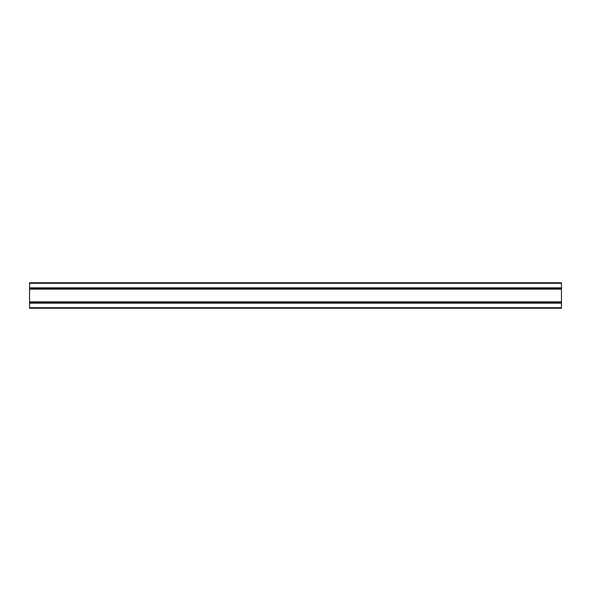 <?xml version="1.0" encoding="UTF-8"?>
<svg xmlns="http://www.w3.org/2000/svg" width="591" height="591" viewBox="0 0 591 591"><rect width="100%" height="100%" fill="white"/><g stroke="black" fill="none" stroke-linecap="round" stroke-linejoin="round"><path stroke-width="0.89" d="M29.55 283.311L561.45 283.311L561.45 282.734L29.55 282.734L29.55 308.266L561.45 308.266L561.45 307.689L29.55 307.689M29.55 303.161L561.45 303.161L561.45 307.689M29.55 302.311L561.45 302.311L561.45 303.161M29.55 301.883L561.45 301.883L561.45 302.311M29.55 289.117L561.45 289.117L561.45 301.883M29.55 288.689L561.45 288.689L561.45 289.117M29.55 287.839L561.45 287.839L561.45 288.689M561.45 283.311L561.45 287.839"/></g></svg>
